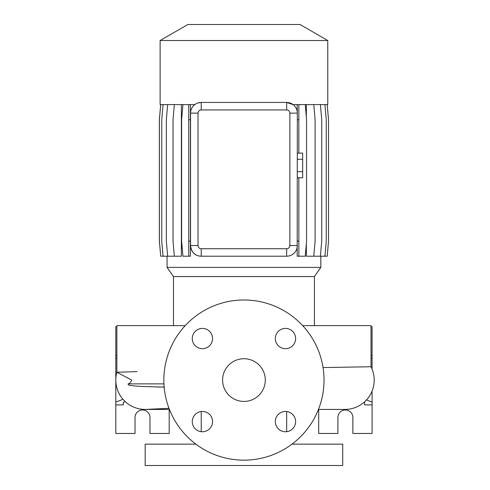 <?xml version="1.0" encoding="UTF-8"?>
<svg xmlns="http://www.w3.org/2000/svg" width="490" height="490" viewBox="0 0 490 490"><rect width="100%" height="100%" fill="white"/><g stroke="black" fill="none" stroke-linecap="round" stroke-linejoin="round"><path stroke-width="0.73" d="M243.94 358.723A21.358 21.358 0 0 0 222.589 380.075A21.358 21.358 0 0 0 243.94 401.433A21.358 21.358 0 0 0 265.298 380.075A21.358 21.358 0 0 0 243.94 358.723M202.413 328.404A10.143 10.143 0 0 0 192.27 338.547A10.143 10.143 0 0 0 202.413 348.69A10.143 10.143 0 0 0 212.562 338.547A10.143 10.143 0 0 0 202.413 328.404M202.413 411.459A10.143 10.143 0 0 0 192.27 421.602A10.143 10.143 0 0 0 202.413 431.745A10.143 10.143 0 0 0 212.562 421.602A10.143 10.143 0 0 0 202.413 411.459M285.474 411.459A10.143 10.143 0 0 0 275.325 421.602A10.143 10.143 0 0 0 285.474 431.745A10.143 10.143 0 0 0 295.617 421.602A10.143 10.143 0 0 0 285.474 411.459M285.474 328.404A10.143 10.143 0 0 0 275.325 338.547A10.143 10.143 0 0 0 285.474 348.69A10.143 10.143 0 0 0 295.617 338.547A10.143 10.143 0 0 0 285.474 328.404M344.85 409.438L318.451 409.438L344.85 409.438A29.363 29.363 0 0 0 371.01 366.74L350.84 367.077M323.045 367.574L371.01 366.74L371.01 325.617L302.661 325.617M169.001 408.317L145.175 409.438A29.363 29.363 -90 0 0 146.651 409.401A29.363 29.363 0 0 1 146.645 409.401A29.363 29.363 0 0 1 146.577 409.407M185.226 325.617L116.877 325.617L116.877 372.229A29.363 29.363 -90 0 0 145.175 409.438A29.363 29.363 0 0 1 116.877 372.229L137.047 371.641M164.168 387.112L140.263 386.426L133.2 385.808C131.602 385.33 127.817 385.74 128.166 383.872C129.556 383.566 130.738 382.304 131.712 380.075L116.877 372.229M314.421 325.617L314.421 276.55L173.466 276.55L173.466 325.617M314.421 276.55L320.827 267.393L167.059 267.393L173.466 276.55M160.12 40.517L327.767 40.517L300.021 24.5L187.866 24.5L160.12 40.517L160.12 104.584L194.824 104.584M190.641 111.775L190.555 113.129A10.676 10.676 0 0 1 201.231 102.447L197.862 102.992M327.767 40.517L327.767 104.584L293.063 104.584L286.656 102.447A10.676 10.676 0 0 1 297.332 113.129L297.179 256.215L298.851 256.215L298.851 241.074L297.332 241.074M201.231 411.526L201.231 431.678M286.656 411.526L286.656 431.678M195.89 444.142L145.175 444.142L145.175 465.5L342.712 465.5L342.712 444.142L291.997 444.142M123.008 399.338L115.805 402.063L115.805 433.466L135.026 433.466L135.026 417.449A7.473 7.473 0 0 1 142.504 409.977A7.473 7.473 0 0 1 149.977 417.449L149.977 433.466L169.197 433.466L169.197 409.438M318.69 409.438L318.69 433.466L337.91 433.466L337.91 417.449A7.473 7.473 0 0 1 345.383 409.977A7.473 7.473 0 0 1 352.861 417.449L352.861 433.466L372.082 433.466L372.082 391.069M243.94 460.159A80.084 80.084 0 0 0 324.031 380.075A80.084 80.084 0 0 0 243.94 299.99A80.084 80.084 0 0 0 163.856 380.075A80.084 80.084 0 0 0 243.94 460.159M167.059 256.215L167.059 267.393M320.827 256.215L320.827 267.393M327.198 104.584L328.521 119.725L328.521 241.074L327.198 256.215L306.336 256.215L306.336 243.751M306.336 117.043L306.336 104.584M289.86 245.533L289.86 113.129A3.203 3.203 0 0 0 286.656 109.925L201.231 109.925A3.203 3.203 0 0 0 198.027 113.129L198.027 245.533A3.203 3.203 0 0 0 201.231 248.736L286.656 248.736A3.203 3.203 0 0 0 289.86 245.533L297.332 245.533A10.676 10.676 0 0 1 286.656 256.215L286.95 256.215M200.692 256.197L201.231 256.215A10.676 10.676 0 0 1 190.555 245.533C191.29 251.474 194.114 254.953 199.014 255.976L200.692 256.215L199.014 255.976M167.66 104.584L166.337 119.725L166.337 241.074L167.66 256.215L181.374 256.215L181.374 104.584M297.179 104.584L297.332 113.129L289.86 113.129M371.01 355.262L372.082 355.262L372.082 358.086L371.01 358.49M364.603 404.887L364.603 402.357L364.603 404.887L372.082 404.887M372.082 355.262L372.082 326.689L371.01 326.689M372.082 369.08L372.082 358.086M364.168 402.192L364.603 402.357M372.082 402.063L366.471 399.944M116.877 355.262L115.805 355.262L115.805 358.086L116.877 358.49M123.284 402.357L123.284 404.887L123.284 402.357L125.22 401.622M116.877 326.689L115.805 326.689L115.805 355.262M115.805 402.063L115.805 358.086M123.284 404.887L115.805 404.887M198.027 245.533L190.555 245.533L190.555 113.129L198.027 113.129M286.656 248.736L286.656 256.215L201.231 256.215L201.231 248.736M201.231 109.925L201.231 102.447L286.656 102.447L286.656 109.925M298.851 104.584L298.851 119.725L297.332 119.725M298.851 119.725L298.851 153.119M298.851 177.778L298.851 241.074M305.246 104.584L306.569 119.725L306.569 241.074L305.246 256.215L298.851 256.215M324.925 104.584L326.248 119.725L326.248 241.074L324.925 256.215M163.072 104.584L161.749 119.725L161.749 241.074L163.072 256.215L167.66 256.215M320.405 104.584L321.728 119.725L321.728 241.074L320.405 256.215M190.414 104.584L190.414 256.215L182.935 256.215L181.612 241.074L181.612 119.725L182.935 104.584M188.736 104.584L188.736 256.215M190.414 119.725L188.736 119.725M190.414 241.074L188.736 241.074M160.726 104.584L159.403 119.725L159.403 241.074L160.726 256.215L163.072 256.215M313.778 104.584L315.101 119.725L315.101 241.074L313.778 256.215M174.348 104.584L173.025 119.725L173.025 241.074L174.348 256.215M160.689 104.584L159.366 119.725L159.366 241.074L160.726 256.215M297.332 159.287L302.673 159.287L302.673 153.119L297.332 153.119M302.673 159.287L302.673 171.616L297.332 171.616M302.673 171.616L302.673 177.778L297.332 177.778M163.948 383.872L128.166 383.872M164.162 387.026L157.376 387.026M146.663 409.401L146.247 409.42M145.175 409.438L169.436 409.438M146.645 409.401L146.21 409.42M118.341 392.006L119.046 393.476"/></g></svg>
